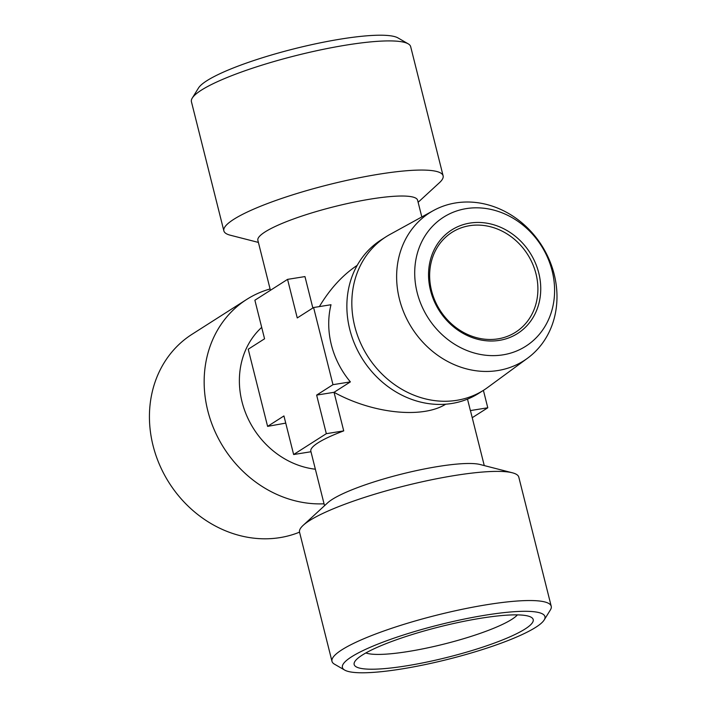 <?xml version="1.0" encoding="UTF-8"?>
<svg xmlns="http://www.w3.org/2000/svg" width="708" height="708" viewBox="0 0 708 708"><rect width="100%" height="100%" fill="white"/><g stroke="black" fill="none" stroke-linecap="round" stroke-linejoin="round"><path stroke-width="1.06" d="M270.084 288.961A113.023 99.138 57.5 0 0 246.72 299.413L192.001 334.309A113.023 99.138 57.5 0 0 164.619 475.174A113.023 99.138 57.5 0 0 299.537 532.15M246.72 299.413A113.023 99.138 57.5 0 0 212.099 424.481A113.023 99.138 57.5 0 0 324.052 503.804M315.361 469.218A82.349 72.234 -122.5 0 1 261.031 438.871A82.349 72.234 -122.5 0 1 261.695 327.37M316.635 395.099L334.034 392.312L350.38 381.886A82.349 72.234 -122.5 0 1 330.999 304.732L313.6 307.52L332.981 384.674L316.635 395.099L326.326 433.677L293.634 454.527L283.943 415.95L267.597 426.375L285.749 423.11M267.597 426.375L248.225 349.221L264.562 338.796L254.88 300.219L287.563 279.368L297.254 317.945L313.6 307.52M350.38 381.886L332.981 384.674M326.326 433.677L343.725 430.889L334.034 392.312C372.523 413.578 422.304 418.87 445.73 404.197M293.634 454.527L310.971 451.748M324.529 505.707L310.839 451.217A82.349 14.045 -14.1 0 1 343.725 430.889M467.501 399.117L470.377 410.578A82.349 14.045 -14.1 0 1 470.572 411.091L484.263 465.581M544.169 619.978L550.39 609.924A113.023 19.275 165.9 0 0 551.231 606.278L518.796 477.13A113.023 19.275 165.9 0 0 512.344 472.785L480.086 464.51A82.349 14.045 165.9 0 0 401.498 474.112A82.349 14.045 165.9 0 0 327.698 502.786L303.183 525.327A113.023 19.275 165.9 0 0 299.546 532.195L331.99 661.352A113.023 19.275 165.9 0 0 334.459 664.166L344.69 670.087A104.412 17.806 165.9 0 0 432.88 662.909A104.412 17.806 165.9 0 0 535.806 627.27A104.412 17.806 165.9 0 0 544.169 619.978A104.412 17.806 165.9 0 0 439.341 624.775A104.412 17.806 165.9 0 0 344.69 670.087M512.344 472.785A113.023 19.275 165.9 0 0 404.48 485.971A113.023 19.275 165.9 0 0 303.183 525.327M551.231 606.278A113.023 19.275 165.9 0 0 436.916 615.119A113.023 19.275 165.9 0 0 331.99 661.352M525.124 628.978A92.305 15.744 -14.1 0 1 418.862 663.661A92.305 15.744 -14.1 0 1 354.841 661.546A92.305 15.744 -14.1 0 1 439.845 626.775A92.305 15.744 -14.1 0 1 531.186 617.252A92.305 15.744 -14.1 0 1 525.124 628.978M365.868 652.944A80.464 13.717 165.9 0 0 435.154 646.209A80.464 13.717 165.9 0 0 511.831 619.341A80.464 13.717 165.9 0 0 517.406 614.88M536.009 273.908A59.207 51.932 -122.5 0 1 515.61 332.202A59.207 51.932 -122.5 0 1 431.544 290.661A59.207 51.932 -122.5 0 1 451.943 232.366A59.207 51.932 -122.5 0 1 536.009 273.908M430.508 290.413A61.357 53.817 57.5 0 0 524.469 328.167A61.357 53.817 57.5 0 0 498.963 226.604A61.357 53.817 57.5 0 0 430.508 290.413M552.151 270.907A76.508 67.11 57.5 0 0 434.995 223.825A76.508 67.11 57.5 0 0 466.802 350.46A76.508 67.11 57.5 0 0 552.151 270.907M554.178 274.323A87.695 76.924 57.5 0 0 433.429 210.559A87.695 76.924 57.5 0 0 411.95 328.096A87.695 76.924 57.5 0 0 527.584 358.186A87.695 76.924 57.5 0 0 554.178 274.323M527.584 358.186L487.608 387.506A90.925 79.756 -122.5 0 1 483.856 390.081A90.925 79.756 -122.5 0 1 367.718 356.301A90.925 79.756 -122.5 0 1 386.072 236.755A90.925 79.756 -122.5 0 1 389.993 234.436L433.429 210.559M386.072 236.755L381.099 239.924A90.925 79.756 57.5 0 0 362.753 359.469A90.925 79.756 57.5 0 0 478.882 393.25L483.856 390.081M319.37 306.599C330.017 288.82 342.628 275.067 357.195 265.35M472.236 417.693L487.777 407.781L483.405 390.365M470.377 410.578L487.777 407.781M270.421 290.307L257.871 240.331A82.349 14.045 -14.1 0 1 334.318 206.648A82.349 14.045 -14.1 0 1 417.605 200.205L421.809 216.94M312.856 307.998L304.962 276.58L287.563 279.368M418.127 202.293L439.473 182.673A113.023 19.275 165.9 0 0 443.111 175.805A113.023 19.275 165.9 0 0 328.786 184.646A113.023 19.275 165.9 0 0 223.861 230.87A113.023 19.275 165.9 0 0 230.312 235.215L258.393 242.419M443.111 175.805L410.667 46.648A113.023 19.275 165.9 0 0 408.197 43.834A113.023 19.275 165.9 0 0 296.351 55.489A113.023 19.275 165.9 0 0 192.266 98.076A113.023 19.275 165.9 0 0 191.425 101.722L223.861 230.87M192.266 98.076L198.488 88.022A104.412 17.806 -14.1 0 1 206.851 80.73A104.412 17.806 -14.1 0 1 309.777 45.091A104.412 17.806 -14.1 0 1 397.967 37.913L408.197 43.834"/></g></svg>

